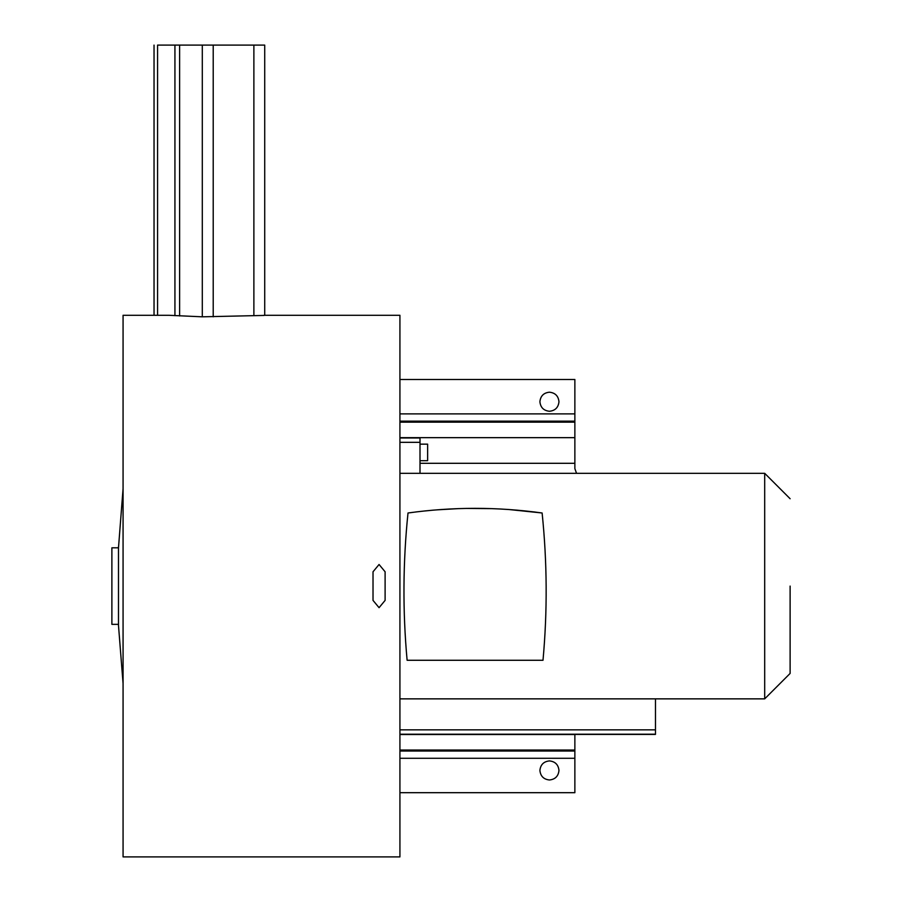 <?xml version="1.0" encoding="UTF-8"?>
<svg xmlns="http://www.w3.org/2000/svg" width="902" height="902" viewBox="0 0 902 902"><rect width="100%" height="100%" fill="white"/><g stroke="black" fill="none" stroke-linecap="round" stroke-linejoin="round"><path stroke-width="1.35" d="M385.109 600.394L379.065 607.677L373.022 600.394L373.022 571.778L379.065 564.494L385.109 571.778L385.109 600.394M123.067 683.4L118.489 625.481L118.489 546.702L118.489 624.353L111.882 624.353L111.882 547.818L118.489 547.818L123.067 488.771M420.005 444.156L427.638 444.156L427.638 460.685L420.005 460.685M264.049 315.283L399.924 315.283L399.924 856.9L123.067 856.9L123.067 315.283L168.775 315.283L202.296 316.816L264.196 315.429M264.196 45.1L157.568 45.1C152.866 45.1 152.866 45.1 157.568 45.1L157.568 315.283M420.005 463.301L574.867 463.301L574.867 379.483L399.924 379.483M399.924 792.689L574.867 792.689L574.867 734.42M549.442 392.201C555.192 392.798 558.372 395.978 558.969 401.74C558.372 407.49 555.192 410.669 549.442 411.267C543.692 410.669 540.512 407.49 539.903 401.74C540.512 395.978 543.68 392.798 549.442 392.201M549.442 760.905C555.192 761.513 558.372 764.693 558.969 770.443C558.372 776.194 555.192 779.373 549.442 779.982C543.692 779.373 540.512 776.194 539.903 770.443C540.512 764.693 543.68 761.513 549.442 760.905M399.924 698.858L764.693 698.858L764.693 473.313L399.924 473.313M545.169 629.912L544.876 635.312M508.942 509.529L542.113 512.99C547.187 562.059 547.491 611.15 543.004 660.275L407.118 660.275L406.486 652.98M404.705 624.624L404.615 622.696M790.118 586.086L790.118 673.433L790.118 586.086M655.472 734.42L399.924 734.42L655.472 734.42L655.472 698.858M405.584 541.561L405.697 539.858M436.884 509.855L458.171 508.638M466.605 508.424L491.41 508.627M407.118 660.275C402.63 611.15 402.935 562.059 408.008 512.99C452.691 506.8 497.397 506.8 542.113 512.99L542.733 519.202M544.943 548.315L545.056 550.265M574.867 463.301L574.867 468.634L576.536 473.313M420.005 473.313L420.005 437.763L399.924 437.763L420.005 437.763M174.932 315.666L174.932 45.1L179.611 45.1L179.611 315.959M175.044 45.1L179.611 45.1M253.879 315.52L253.879 45.1M574.867 422.159L399.924 422.159M399.924 734.521L574.867 734.521M399.924 729.853L655.472 729.853M399.924 734.205L655.472 734.205M574.867 758.278L399.924 758.278M399.924 751.039L574.867 751.039M574.867 421.144L399.924 421.144M399.924 413.894L574.867 413.894M574.867 750.024L399.924 750.024M574.867 437.662L399.924 437.662M399.924 442.33L420.005 442.33M399.924 437.977L420.005 437.977M202.296 316.816L202.296 45.1M213.21 316.816L213.21 45.1M790.118 673.433L764.693 698.858M790.118 498.738L764.693 473.313M118.489 625.481L118.489 624.353M154.039 315.283L154.039 45.1M264.714 315.283L264.714 45.1L264.714 315.283"/></g></svg>
